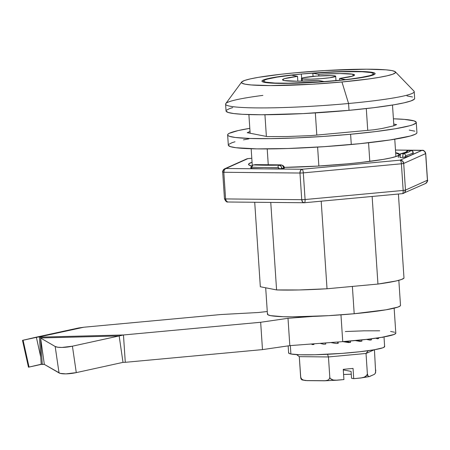 <?xml version="1.0" encoding="UTF-8"?>
<svg xmlns="http://www.w3.org/2000/svg" width="450" height="450" viewBox="0 0 450 450"><rect width="100%" height="100%" fill="white"/><g stroke="black" fill="none" stroke-linecap="round" stroke-linejoin="round"><path stroke-width="0.67" d="M265.691 287.792L267.446 314.196A66.673 5.541 -3.8 0 0 354.195 313.729L352.378 286.419L354.195 313.729L385.999 309.803L397.907 307.091L400.269 305.865L400.5 305.331M225.596 104.158L226.052 110.992A94.511 7.853 -3.8 0 0 349.02 110.334L348.564 103.5A94.511 7.853 176.2 0 1 225.596 104.158A94.511 7.853 176.2 0 1 262.901 95.383M241.656 82.046L225.793 103.596A94.511 7.853 -3.8 0 0 348.564 103.5L341.955 81.973A77.209 6.418 176.2 0 1 241.656 82.046A77.209 6.418 176.2 0 1 295.127 72.81L324.996 70.554L366.559 69.193L385.959 69.829L391.939 70.594L395.094 71.617L395.308 72.866L392.574 74.284L386.994 75.825L378.787 77.422L368.257 79.02L341.955 81.973L312.086 84.223L270.523 85.584L251.123 84.949L245.143 84.184L241.982 83.16L241.768 81.911L244.502 80.494L250.082 78.953L258.294 77.355L281.256 74.222L295.127 72.81A77.209 6.418 176.2 0 1 395.359 71.837A77.209 6.418 176.2 0 1 341.955 81.973L348.564 103.5A94.511 7.853 -3.8 0 0 413.938 91.097L395.359 71.837M301.343 74.025A56.706 4.714 176.2 0 1 375.12 73.631A56.706 4.714 176.2 0 1 335.739 80.752A56.706 4.714 176.2 0 1 261.956 81.146A56.706 4.714 176.2 0 1 301.343 74.025L301.624 78.272L301.343 74.025L282.021 76.191L268.262 78.536L264.161 79.667L262.153 80.713L262.311 81.63L264.634 82.378L275.316 83.289L283.269 83.407L313.796 82.406L345.921 79.718L368.82 76.241L372.915 75.111L374.923 74.064L374.766 73.147L372.448 72.399L368.055 71.837L353.807 71.37L323.28 72.371L301.343 74.025M226.058 111.06L228.133 112.455L233.752 113.558L242.696 114.317L261.574 114.761L303.283 113.597L349.02 110.334A94.511 7.853 -3.8 0 0 414.658 98.466L414.208 91.631A94.511 7.853 176.2 0 1 348.564 103.5L349.02 110.334L373.866 107.679L394.104 104.771L404.156 102.814L410.985 100.929L414.332 99.191L414.652 98.398M366.294 108.574L367.74 130.359L366.294 108.574M368.561 142.746L369.799 161.387L368.561 142.746M372.133 196.47L377.949 284.057A72.174 5.996 -3.8 0 0 403.993 278.128L398.407 194.04L403.993 278.128L401.49 279.489L396.152 280.974L377.949 284.057L327.021 288.771L321.199 201.189L327.021 288.771L377.949 284.057L372.133 196.47M395.916 156.561L394.762 139.213L395.916 156.561M393.874 125.803L392.496 105.041L393.874 125.803M318.864 166.028L317.61 147.094L318.864 166.028M316.811 135.073L315.338 112.922L316.811 135.073M264.938 114.75L266.377 136.423L264.938 114.75M267.21 148.928L268.273 164.942L267.21 148.928M270.759 202.427L276.576 289.924L260.325 286.746L254.717 202.269L260.325 286.746L276.576 289.924A72.174 5.996 -3.8 0 0 327.021 288.771L299.121 289.957L276.576 289.924L270.759 202.427M252.264 165.358L251.162 148.753L252.264 165.358M250.132 133.245L248.889 114.576L250.132 133.245M267.677 313.684L267.868 314.758L270.591 315.641L283.157 316.71L292.506 316.851L328.399 315.675L354.195 313.729A66.673 5.541 -3.8 0 0 400.5 305.353L398.841 280.305M412.577 96.998L406.957 95.901M232.718 107.601L229.725 108.529L226.378 110.267M312.829 73.209A54.99 4.567 176.2 0 1 370.811 72.551L362.205 71.736L340.312 71.747L312.829 73.209L318.752 74.368A36.084 2.998 176.2 0 1 352.845 74.211L352.963 75.999L352.845 74.211L354.549 75.032L352.727 76.078L339.564 78.441L345.499 79.763L359.938 77.664L369.608 75.696L372.274 74.767L373.382 73.924L372.887 73.176L370.811 72.551A54.99 4.567 176.2 0 1 373.41 73.744A54.99 4.567 176.2 0 1 345.488 79.599L339.564 78.441L339.694 80.376L339.564 78.441A36.084 2.998 176.2 0 0 354.549 74.998L354.549 74.998A36.084 2.998 176.2 0 0 352.845 74.211L339.868 73.558L324.377 74.036L318.752 74.368L318.853 75.938L318.752 74.368L312.829 73.209L313.043 76.399L312.829 73.209M266.265 82.226A54.99 4.567 176.2 0 1 263.672 81.034A54.99 4.567 176.2 0 1 291.594 75.178L277.138 77.113L267.469 79.082L264.803 80.01L263.7 80.854L264.189 81.602L266.265 82.226L274.871 83.042L288.523 83.205L324.248 81.568L318.33 80.409L297.214 81.219L284.237 80.567L282.532 79.746L284.349 78.699L297.517 76.337L291.594 75.178L297.517 76.337L297.838 81.214L297.517 76.337A36.084 2.998 176.2 0 0 282.532 79.779A36.084 2.998 176.2 0 0 318.33 80.409L324.248 81.568A54.99 4.567 176.2 0 1 266.265 82.226L266.293 82.648L266.265 82.226M302.203 78.902A17.184 1.429 176.2 0 1 301.393 78.525A17.184 1.429 176.2 0 1 315.855 76.151A17.184 1.429 176.2 0 1 334.873 75.876A17.184 1.429 176.2 0 1 335.683 76.252A17.184 1.429 176.2 0 1 321.221 78.626A17.184 1.429 176.2 0 1 302.203 78.902L302.355 81.141L302.203 78.902L310.674 79.177L320.462 78.683L329.608 77.754L335.627 76.382L334.873 75.876L331.639 75.6L316.614 76.095L303.306 77.737L301.455 78.396L302.203 78.902M288.152 345.881L288.619 352.946A48.116 3.999 -3.8 0 0 290.891 353.993L290.334 345.6L290.891 353.993A48.116 3.999 -3.8 0 0 344.143 353.222A48.116 3.999 -3.8 0 0 384.637 346.567L384.002 336.915M313.875 343.817L313.926 344.52A48.116 3.999 176.2 0 1 311.991 344.559L311.979 344.346M325.716 344.098L325.637 342.923L325.716 344.098A48.116 3.999 176.2 0 1 323.578 344.194L319.984 343.356M337.427 342.034L338.203 343.361L338.113 341.983L338.203 343.361A48.116 3.999 176.2 0 1 336.004 343.507L330.772 342.534M345.651 341.404L350.539 342.36L350.449 341.004L350.539 342.36A48.116 3.999 176.2 0 1 348.429 342.551L342.844 341.623M357.834 340.909L361.884 341.168L361.8 339.913L361.884 341.168A48.116 3.999 176.2 0 1 360.006 341.387L355.174 340.577M369.652 339.846L371.458 339.863L371.385 338.799L371.458 339.863A48.116 3.999 176.2 0 1 369.939 340.093L366.429 339.401M378.562 337.804L378.608 338.529A48.116 3.999 176.2 0 1 377.556 338.76L375.767 338.214M382.849 337.118L382.854 337.264A48.116 3.999 176.2 0 1 382.337 337.478L382.326 337.264M288.787 352.581L288.923 353.357L290.891 353.993L299.959 354.763L314.606 354.774L342.017 353.385L359.865 351.731L374.175 349.779L382.77 347.822L384.474 346.939L384.339 346.162M302.124 379.907L301.05 379.001L300.645 377.162L301.725 379.136L303.441 380.098L305.629 380.565L301.832 379.862L300.808 378.259L299.284 356.653L300.645 377.162L301.725 379.136L303.441 380.098L307.024 380.638L324.591 380.801L327.42 380.334L328.995 379.406L329.816 377.449L328.449 356.946L299.284 356.653L296.623 354.611L299.284 356.653L328.449 356.946L327.516 354.296L328.449 356.946L366.024 353.469L368.241 350.691L366.024 353.469L374.287 349.762L366.024 353.469L367.386 373.973L367.791 375.817L368.859 376.723L374.248 374.411L375.238 373.444L375.649 372.291L374.434 349.734L375.576 371.34M360.726 378.006L369.382 376.594L368.331 376.549L367.386 373.973L366.294 376.048L364.241 377.19L361.991 377.803L353.728 378.675L351.534 378.248L353.728 378.675L353.048 368.421L353.728 378.675L360.726 378.006L364.241 377.19L367.088 375.142L367.386 373.973L366.024 353.469L328.449 356.946L329.816 377.449L330.266 378.557L333.354 380.053L337.129 380.199L343.924 379.581L343.243 369.332L353.048 368.421L343.243 369.332L343.924 379.581L335.649 380.244L333.354 380.053L331.166 379.305L330.266 378.557L329.816 377.449L328.995 379.406L327.42 380.334L325.676 380.723L305.629 380.565M369.382 376.594L374.423 374.327M375.238 373.444L375.789 370.204M351.534 378.248L351.084 371.413L343.282 369.883L351.084 371.413L351.534 378.248M351.27 374.226A27.495 2.284 -3.8 0 0 343.586 374.507L351.27 374.226M399.167 154.974L396.489 156.369L391.027 157.877L382.984 159.441L360.501 162.512L346.916 163.896A75.611 6.283 176.2 0 1 284.209 167.383L317.666 166.101L346.916 163.896A75.611 6.283 176.2 0 0 398.739 155.329M251.629 165.96A75.611 6.283 176.2 0 1 248.541 164.419A75.611 6.283 176.2 0 1 252.056 162.253L248.805 163.839L249.019 165.06L252.112 166.061M422.972 150.446L395.483 150.058L422.072 150.328L408.572 156.184L402.761 157.404L405.067 157.157L405.562 155.638A2.064 1.879 -104.4 0 0 403.543 153.647C402.952 154.041 402.688 155.289 402.761 157.404L402.896 154.884L403.543 153.647L400.809 153.776L400.438 154.164L400.016 157.534L402.761 157.404L400.016 157.534C399.943 155.419 400.207 154.17 400.809 153.776L403.543 153.647L408.864 151.926L410.856 150.368L408.116 150.497L406.181 152.055L400.809 153.776A2.064 1.873 -104.2 0 0 400.416 153.833A2.064 1.873 75.8 0 1 400.809 153.776A84.544 7.026 -3.8 0 0 408.116 150.497L410.856 150.368A2.064 2.053 11.1 0 1 413.049 152.286L413.151 153.529L413.049 152.286A2.064 2.053 -168.9 0 0 410.856 150.368A87.294 7.256 176.2 0 1 403.543 153.647A2.064 1.879 75.6 0 1 405.562 155.638A89.359 7.425 -3.8 0 0 413.049 152.286A89.359 7.425 176.2 0 1 405.562 155.638L405.067 157.157A89.359 7.425 -3.8 0 0 411.103 155.25A89.359 7.425 -3.8 0 0 413.151 153.529L412.633 154.361L411.103 155.25L400.129 160.172A3.437 3.341 65.8 0 1 403.706 163.429L425.649 153.585L427.421 180.242A3.437 0.287 -3.8 0 0 427.5 180.169A3.437 0.287 176.2 0 1 427.421 180.242L425.649 153.585A3.437 0.287 -3.8 0 0 425.728 153.518A3.437 0.287 176.2 0 1 425.649 153.585A3.437 3.341 -114.2 0 0 422.072 150.328A3.437 2.317 -89.4 0 1 422.336 150.306L424.507 151.211L425.649 153.585L403.706 163.429L405.478 190.08L427.421 180.242L426.6 182.7L425.475 183.532A3.437 3.341 -114.2 0 0 427.421 180.242L405.478 190.08L403.706 163.429A3.437 0.287 176.2 0 1 401.4 163.789L303.311 172.873L305.083 199.53L403.172 190.446L401.4 163.789L403.172 190.446A3.437 0.287 -3.8 0 0 405.478 190.08A3.437 3.341 65.8 0 1 403.532 193.376L404.657 192.544L405.478 190.08L403.172 190.446C403.245 192.51 402.975 193.579 402.356 193.657L403.616 193.337M408.116 150.497L408.116 150.497A2.064 2.053 -173.2 0 0 406.35 151.757A2.064 2.053 6.8 0 1 408.116 150.497L410.856 150.368M410.934 150.362L410.895 150.351C414.962 152.432 412.273 152.522 413.151 153.529M255.949 164.649A2.064 1.671 92.8 0 0 255.735 164.621A2.064 1.671 92.8 0 0 255.482 164.627A84.544 7.026 -3.8 0 0 280.845 164.88C282.504 165.066 283.489 166.202 283.804 168.294L284.344 168.143C284.473 166.506 283.343 165.414 280.946 164.869A2.064 1.057 89 0 0 280.845 164.88A2.064 1.057 -91 0 1 280.952 164.869A2.064 1.057 89 0 1 281.132 164.903M252.388 165.414L253.311 164.947C251.325 165.954 250.537 167.119 250.942 168.441L251.325 168.514L252.073 167.186A2.064 1.659 -87.3 0 1 253.597 164.925L255.482 164.627A2.064 1.671 -87.2 0 1 255.735 164.621M280.946 164.869L255.718 164.621L253.311 164.947L265.129 165.234L280.845 164.88L255.482 164.627L253.597 164.925A2.064 1.659 92.7 0 0 252.073 167.186A89.359 7.425 -3.8 0 0 278.038 167.445L279.366 168.795L283.804 168.294L282.842 165.876L281.903 165.139L278.961 165.178L280.952 166.174L281.914 168.593C281.599 166.5 280.614 165.364 278.961 165.178A2.064 1.069 89.1 0 0 278.038 167.445A2.064 1.069 -90.9 0 1 278.961 165.178A87.294 7.256 176.2 0 1 253.597 164.925M278.505 167.541L278.038 167.445A89.359 7.425 176.2 0 1 252.073 167.186L251.511 167.546L251.325 168.514A89.359 7.425 -3.8 0 0 263.97 168.868A89.359 7.425 -3.8 0 0 279.366 168.795L278.505 167.541M304.267 202.742L304.358 202.748A3.437 1.024 84.7 0 1 304.267 202.742L304.003 202.759A3.437 2.317 -89.4 0 1 301.731 199.688L302.569 201.999L304.267 202.742C304.886 202.663 305.162 201.589 305.083 199.53L301.731 199.688L299.964 173.031L301.731 199.688A3.437 0.287 -3.8 0 0 305.083 199.53L303.311 172.873A3.437 0.287 176.2 0 1 299.964 173.031A3.437 2.317 -89.4 0 1 302.046 169.251L300.476 170.511L299.964 173.031A3.437 0.287 -3.8 0 0 303.311 172.873A3.437 1.024 -95.3 0 0 302.046 169.251L400.129 160.172C400.776 160.498 401.197 161.702 401.4 163.789L403.706 163.429L402.564 161.055L400.129 160.172L302.046 169.251A3.437 1.024 84.7 0 1 303.311 172.873L401.4 163.789A3.437 1.024 -95.3 0 0 400.129 160.172L422.072 150.328M301.731 199.688L225.591 198.928A3.437 2.317 90.6 0 0 227.863 201.999C226.766 202.365 225.636 201.296 224.471 198.787A3.437 0.287 -3.8 0 0 225.591 198.928L301.731 199.688M223.819 172.271L225.591 198.928L223.819 172.271L299.964 173.031L223.819 172.271L224.336 169.746L225.9 168.491A3.437 2.317 90.6 0 0 223.819 172.271A3.437 0.287 176.2 0 1 222.699 172.136A3.437 0.287 -3.8 0 0 223.819 172.271M284.316 168.12L280.012 168.773L263.97 168.868L302.046 169.251L225.9 168.491L223.599 169.605M304.358 202.748L402.356 193.657A3.437 1.024 -95.3 0 0 402.446 193.663A3.437 1.024 -95.3 0 0 403.172 190.446L305.083 199.53A3.437 1.024 84.7 0 1 304.358 202.748L227.863 201.999L226.429 201.234L225.591 198.928A3.437 0.287 176.2 0 1 224.471 198.787L222.699 172.136A3.437 0.287 176.2 0 1 222.778 172.069A3.437 3.341 65.8 0 1 224.719 168.773L224.634 168.812M246.578 158.968L225.9 168.491L247.843 158.648A3.437 3.341 -114.2 0 0 246.667 158.929L224.719 168.773A3.437 3.341 65.8 0 1 225.9 168.491L263.97 168.868L250.948 168.429M246.662 158.929L247.753 158.642A3.437 1.024 84.7 0 1 247.843 158.648L247.68 158.659M247.843 158.648L251.792 158.282L247.843 158.648M395.662 152.713A75.611 6.283 176.2 0 1 399.431 154.367L398.959 153.754L395.662 152.713M399.066 155.88A2.064 1.873 75.8 0 1 400.416 153.833M395.668 152.831L399.274 154.519L395.668 152.831M227.638 134.916L228.319 145.164A94.511 7.853 -3.8 0 0 351.287 144.512L350.606 134.257A94.511 7.853 176.2 0 1 227.638 134.916A94.511 7.853 176.2 0 1 249.806 128.34L238.146 130.567L229.196 133.341L227.97 134.19L227.649 134.983L228.234 135.714L229.719 136.378L235.339 137.481L249.907 138.482L270.675 138.639L295.858 137.936L323.291 136.434L350.606 134.257L375.452 131.602L395.691 128.694L409.579 125.781L412.571 124.853L415.918 123.109L416.244 122.316L414.169 120.921L404.471 119.396L393.407 118.8A94.511 7.853 176.2 0 1 416.25 122.389A94.511 7.853 176.2 0 1 350.606 134.257L351.287 144.512A94.511 7.853 -3.8 0 0 416.931 132.638L416.25 122.389M393.756 124.054L396.63 124.616L393.806 125.826L382.286 128.453L373.911 129.786L311.254 135.591L287.336 136.53L267.249 136.597L247.258 132.683L250.082 131.473M248.878 138.859L243.472 139.843M234.99 141.773L231.998 142.701L228.651 144.444M228.33 145.237L230.4 146.632L236.019 147.729L256.899 148.882L287.786 148.517L323.972 146.683L359.955 143.668L390.257 139.928L410.259 136.029L415.373 134.213L416.599 133.363L416.925 132.57M414.849 131.175L409.23 130.072M40.719 356.861L36.343 337.151L23.085 340.211L29.047 367.054L28.53 367.172L37.958 365.119L28.463 367.194L29.047 367.054L23.085 340.211L22.5 340.352L28.463 367.194M29.047 367.054L41.242 364.241L29.047 367.054M37.958 365.119L41.608 364.309L37.958 365.119M78.497 327.988L36.343 337.151L39.392 336.892L83.863 327.223L221.057 314.522L258.407 312.502L267.266 311.512L258.407 312.502L221.057 314.522L83.863 327.223L78.497 327.988L83.863 327.223L22.562 340.341M41.209 364.23L39.392 336.892L41.209 364.23L42.289 364.444L40.579 338.676L42.289 364.444L44.331 364.393L40.472 337.106L39.392 336.892L40.472 337.106L44.331 364.393L59.034 372.921L55.176 346.489L40.472 337.961L119.154 335.942L123.008 362.368L76.281 372.617L72.422 346.185A13.748 3.262 171.7 0 1 55.176 346.489L59.034 372.921A13.748 3.262 -8.3 0 0 76.281 372.617L65.886 373.877L60.131 373.359L44.331 364.393L41.209 364.23M36.343 337.151L40.731 357.002M260.662 322.273L123.469 334.974L125.286 362.312L262.479 349.611L260.662 322.273L123.469 334.974L72.422 346.185L76.281 372.617L123.008 362.368L125.286 362.312L123.008 362.368L119.154 335.942L72.422 346.185L62.027 347.445L57.819 347.243L55.176 346.489L40.472 337.961L119.154 335.942L123.469 334.974L40.472 337.106L123.469 334.974L125.286 362.312L262.479 349.611L289.822 345.634L262.479 349.611L260.662 322.273L288.006 318.296L289.822 345.634L342.743 341.629L289.822 345.634L288.006 318.296L260.662 322.273M345.336 331.537L364.056 330.829L379.716 330.806M390.611 331.459L394.622 332.246M395.567 332.73L395.792 333.264L394.048 334.474L382.337 337.207L367.515 339.272L342.743 341.629A60.142 5.001 -3.8 0 0 395.803 333.129L394.144 308.177M312.401 316.451L288.006 318.296L312.401 316.451M340.959 314.837L342.743 341.629L340.959 314.837M263.672 81.045L263.745 82.181M373.41 73.755L373.483 74.891M301.393 78.536L301.567 81.157M335.689 76.258L335.981 80.73M337.129 380.199L324.591 380.801M402.446 193.663L425.475 183.532C427.348 181.71 428.023 180.591 427.5 180.169L425.728 153.518C424.564 151.009 423.433 149.94 422.336 150.306L395.483 150.036M222.699 172.136C222.182 171.697 222.857 170.578 224.719 168.773M247.753 158.642L251.792 158.265M406.204 152.303L406.468 151.667C406.254 152.049 404.246 152.769 400.438 153.827C398.824 154.609 398.143 155.824 398.396 157.472M408.156 150.48L406.35 151.757"/></g></svg>
